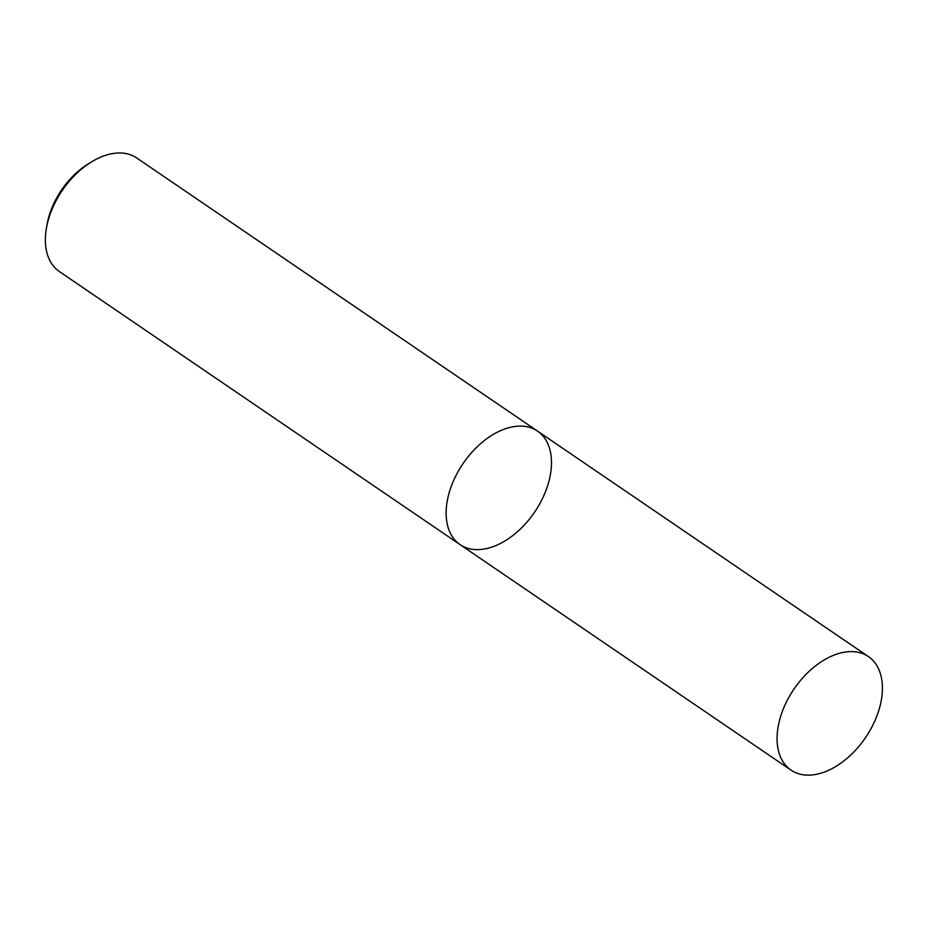 <?xml version="1.0" encoding="UTF-8"?>
<svg xmlns="http://www.w3.org/2000/svg" width="928" height="928" viewBox="0 0 928 928"><rect width="100%" height="100%" fill="white"/><g stroke="black" fill="none" stroke-linecap="round" stroke-linejoin="round"><path stroke-width="1.39" d="M547.416 486.376A68.707 43.233 124.3 0 0 537.509 431.102A68.707 43.233 124.3 0 0 463.084 463.524A68.707 43.233 124.3 0 0 460.126 544.655A68.707 43.233 124.3 0 0 547.416 486.376M460.126 544.655A68.707 43.233 124.3 0 1 463.084 463.524A68.707 43.233 124.3 0 1 537.509 431.102L136.729 157.98A68.707 43.233 124.3 0 0 91.802 161.727A68.707 43.233 124.3 0 0 46.4 228.346A68.707 43.233 124.3 0 0 59.346 271.533L791.05 770.159A68.707 43.233 124.3 0 0 878.329 711.892A68.707 43.233 124.3 0 0 868.434 656.606A68.707 43.233 124.3 0 0 794.008 689.04A68.707 43.233 124.3 0 0 791.05 770.159M91.802 161.727L88.647 163.641A62.976 39.637 124.3 0 0 47.026 224.715L46.4 228.346M537.509 431.102L868.434 656.606"/></g></svg>
